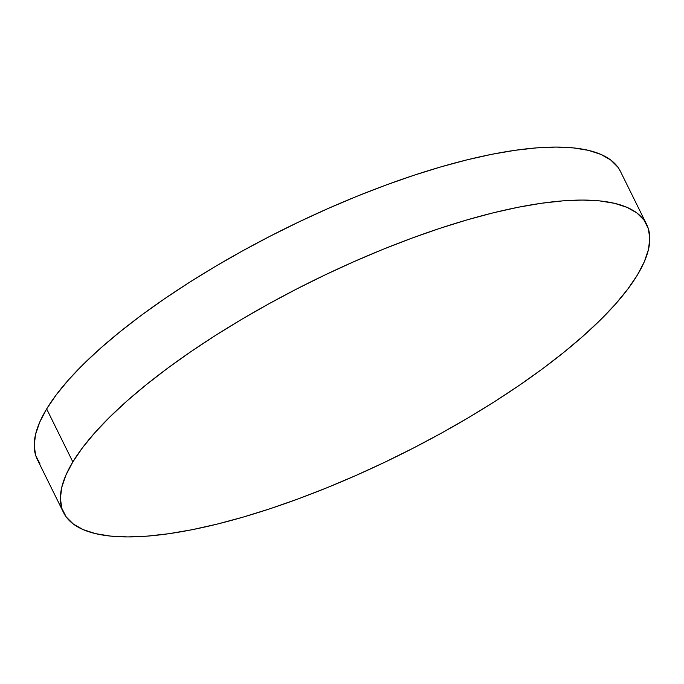 <?xml version="1.0" encoding="UTF-8"?>
<svg xmlns="http://www.w3.org/2000/svg" width="684" height="684" viewBox="0 0 684 684"><rect width="100%" height="100%" fill="white"/><g stroke="black" fill="none" stroke-linecap="round" stroke-linejoin="round"><path stroke-width="1.03" d="M646.628 224.403L620.439 171.419A325.199 97.29 153.7 0 0 350.242 199.035A325.199 97.29 153.7 0 0 46.649 408.929L72.837 461.914A325.199 97.29 -26.3 0 1 376.431 252.028A325.199 97.29 -26.3 0 1 646.628 224.403A325.199 97.29 -26.3 0 1 637.351 275.071A325.199 97.29 -26.3 0 1 333.758 484.965A325.199 97.29 -26.3 0 1 63.561 512.581A325.199 97.29 -26.3 0 1 72.837 461.914L46.649 408.929L39.698 422.216L35.534 434.477L34.2 445.592L35.696 455.45L40.023 463.957M620.499 171.522L617.789 167.05L610.684 159.97L600.86 154.387L588.42 150.352L573.483 147.906L556.195 147.077L536.709 147.872L515.223 150.283L491.95 154.276L467.095 159.834L440.924 166.879L413.666 175.361L385.588 185.193L356.971 196.282L328.081 208.517L299.199 221.787L270.599 235.954L242.563 250.883L215.366 266.444L189.254 282.475L164.485 298.822L141.306 315.324L119.931 331.834L100.574 348.19L83.405 364.23L68.605 379.791L56.319 394.745L46.649 408.929A325.199 97.29 153.7 0 0 37.372 459.597L63.561 512.581M72.837 461.914L65.886 475.2L61.722 487.461L60.389 498.576L61.885 508.434L66.211 516.95L73.316 524.029L83.14 529.613L95.58 533.648L110.517 536.094L127.805 536.923L147.291 536.128L168.777 533.717L192.05 529.724L216.905 524.166L243.077 517.121L270.334 508.639L298.412 498.807L327.029 487.718L355.919 475.483L384.801 462.213L413.401 448.046L441.436 433.117L468.634 417.556L494.746 401.525L519.515 385.178L542.694 368.676L564.069 352.166L583.426 335.81L600.595 319.77L615.395 304.209L627.681 289.255L637.351 275.071L644.302 261.784L648.466 249.523L649.8 238.408L648.304 228.55L643.977 220.043L636.872 212.955L627.048 207.372L614.608 203.336L599.671 200.899L582.383 200.07L562.898 200.857L541.412 203.268L518.139 207.269L493.284 212.818L467.112 219.872L439.846 228.353L411.777 238.186L383.16 249.267L354.269 261.502L325.387 274.771L296.788 288.939L268.752 303.876L241.546 319.428L215.443 335.459L190.674 351.807L167.494 368.317L146.119 384.827L126.754 401.175L109.594 417.214L94.794 432.784L82.507 447.729L72.837 461.914"/></g></svg>
